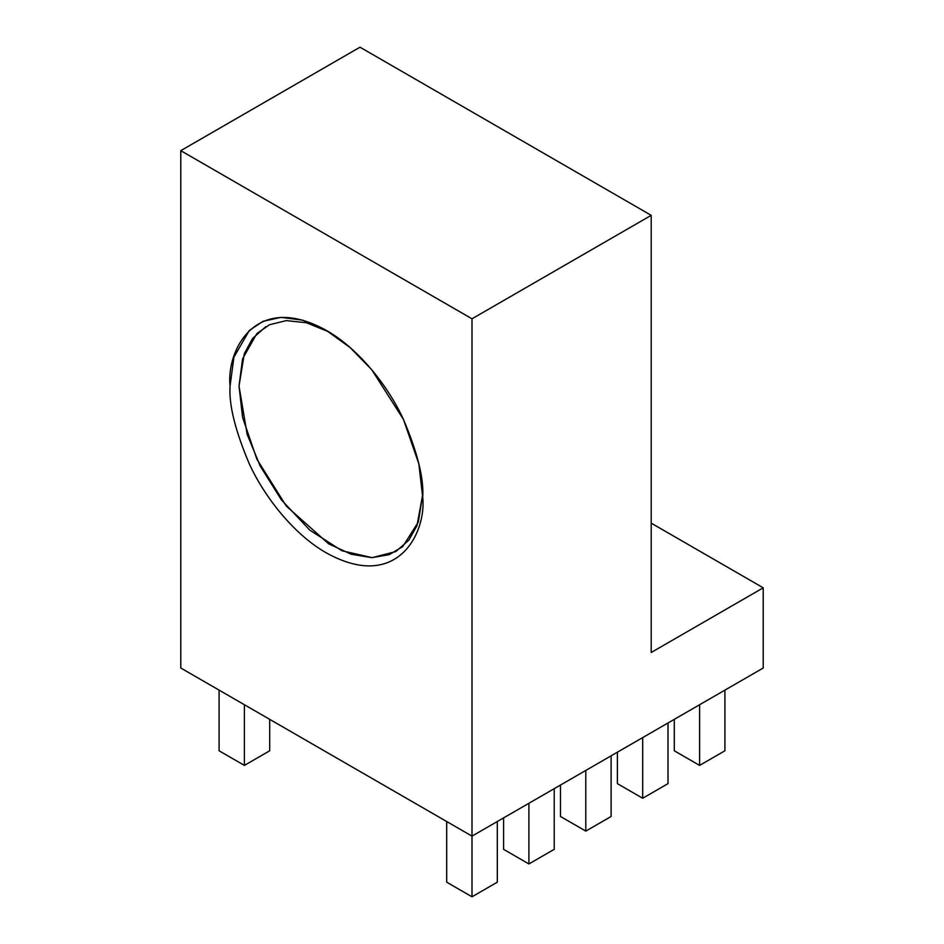 <?xml version="1.0" encoding="UTF-8"?>
<svg xmlns="http://www.w3.org/2000/svg" width="944" height="944" viewBox="0 0 944 944"><rect width="100%" height="100%" fill="white"/><g stroke="black" fill="none" stroke-linecap="round" stroke-linejoin="round"><path stroke-width="1.42" d="M651.207 523.153L763.224 587.817L763.224 668.01L472 836.136L472 318.801L651.207 215.338L651.207 652.481L763.224 587.817L651.207 523.153M265.925 326.6L252.508 338.518L244.284 353.74L239.021 386.061L247.127 434.275L260.19 465.994L281.324 499.765L309.821 530.162L341.976 550.765L372.16 557.656L395.819 551.567L408.787 540.216L416.965 525.737L422.688 494.656L418.322 521.997L402.734 546.623L389.235 554.671L371.794 557.656L351.121 554.222L328.689 543.85L286.292 506.078L256.874 459.185L242.596 417.425L239.021 386.061L242.596 358.814L256.862 333.539L269.571 324.712L286.28 320.618L306.422 322.742L328.654 331.781M422.711 497.287L418.865 463.917L403.454 419.419L371.724 369.694L350.106 347.557L326.388 330.447L302.682 320.169L281.064 317.361L263.057 321.302L249.334 330.447L233.923 357.139L230.065 386.061C228.778 404.646 235.198 430.606 249.334 463.917C264.108 496.332 293.69 534.457 326.388 552.901C397.684 592.549 426.594 532.05 422.711 497.287C426.594 532.05 397.684 592.549 326.388 552.901C293.69 534.457 264.108 496.332 249.334 463.917C235.198 430.606 228.778 404.646 230.065 386.061C226.194 351.286 255.092 290.799 326.388 330.447C359.086 348.879 388.668 387.005 403.454 419.419C417.578 452.742 423.998 478.691 422.711 497.287M359.994 47.2L651.207 215.338L359.994 47.2L180.776 150.662L472 318.801L180.776 150.662L359.994 47.2M180.776 668.01L180.776 150.662L180.776 668.01L472 836.136L180.776 668.01M651.207 652.481L651.207 215.338L472 318.801L472 836.136L763.224 668.01L763.224 587.817L651.207 652.481M699.598 765.395L687.728 758.539L699.598 765.395L699.598 704.743L699.598 765.395L724.909 750.787L724.909 690.123L724.909 750.787L699.598 765.395L724.909 750.787L699.598 765.395L674.287 750.787L674.287 719.352L674.287 750.787L699.598 765.395M674.287 750.787L687.728 758.539L674.287 750.787M642.699 798.246L630.828 791.391L642.699 798.246L642.699 737.594L642.699 798.246L668.01 783.638L668.01 722.974L668.01 783.638L642.699 798.246L668.01 783.638L642.699 798.246L617.388 783.638L617.388 752.203L617.388 783.638L642.699 798.246M617.388 783.638L630.828 791.391L617.388 783.638M585.799 831.098L573.928 824.242L585.799 831.098L585.799 770.446L585.799 831.098L611.11 816.489L611.11 755.825L611.11 816.489L585.799 831.098L611.11 816.489L585.799 831.098L560.488 816.489L560.488 785.054L560.488 816.489L585.799 831.098M560.488 816.489L573.928 824.242L560.488 816.489M528.9 863.949L517.029 857.093L528.9 863.949L528.9 803.285L528.9 863.949L554.211 849.34L554.211 788.677L554.211 849.34L528.9 863.949L554.211 849.34L528.9 863.949L503.589 849.34L503.589 817.905L503.589 849.34L528.9 863.949M503.589 849.34L517.029 857.093L503.589 849.34M244.402 765.395L232.531 758.539L244.402 765.395L244.402 704.743L244.402 765.395L269.713 750.787L269.713 719.352L269.713 750.787L244.402 765.395L269.713 750.787L244.402 765.395L219.091 750.787L219.091 690.123L219.091 750.787L244.402 765.395M219.091 750.787L232.531 758.539L219.091 750.787M472 896.8L460.129 889.944L472 896.8L472 836.136L472 896.8L497.311 882.18L497.311 821.528L497.311 882.18L472 896.8L497.311 882.18L472 896.8L446.689 882.18L446.689 821.528L446.689 882.18L472 896.8M446.689 882.18L460.129 889.944L446.689 882.18"/></g></svg>
